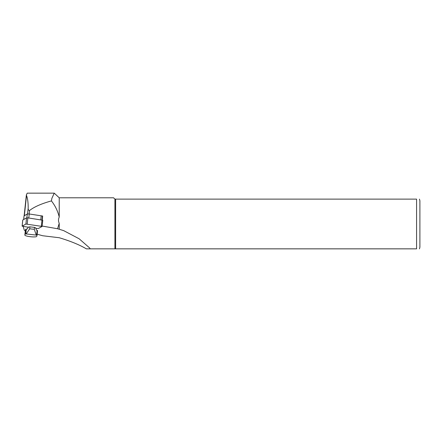 <?xml version="1.0" encoding="UTF-8"?>
<svg xmlns="http://www.w3.org/2000/svg" width="442" height="442" viewBox="0 0 442 442"><rect width="100%" height="100%" fill="white"/><g stroke="black" fill="none" stroke-linecap="round" stroke-linejoin="round"><path stroke-width="0.66" d="M59.228 229.276L59.228 223.315L57.582 228.752L63.648 230.619L79.129 238.774L89.604 247.923L90.262 248.846L86.345 248.846C79.444 244.785 70.405 241.078 59.228 237.73L42.697 235.752L37.156 234.21M26.415 194.695L26.503 195.53C27.614 198.149 28.177 202.287 28.194 207.944C27.995 209.37 28.443 210.232 29.531 210.53C34.216 206.85 41.515 203.64 51.427 200.917L51.88 198.309L54.261 193.154L27.244 193.154L26.376 194.872L24.155 215.707M51.427 200.917C55.217 205.745 57.814 211.127 59.228 217.055L59.228 197.795L54.261 193.154M42.244 220.028L42.67 216.044L29.227 213.978L27.293 213.978L24.083 215.867M57.582 228.752L42.167 226.05M59.228 223.315C58.267 221.188 58.267 219.105 59.228 217.055M114.92 248.846L90.262 248.846L114.92 248.846L114.92 199.121L416.585 199.121C420.795 199.121 420.795 199.121 416.585 199.121L416.585 248.846C420.795 248.846 420.795 248.846 416.585 248.846L114.92 248.846M59.228 197.795L113.594 197.795L114.92 199.121M23.039 225.945L24.316 230.232L25.299 230.879M115.633 248.846L115.633 199.121M419.458 199.121L419.9 200.778L419.9 247.188L419.458 248.846M42.67 216.044L42.377 216.204M42.327 216.232L41.984 215.945M25.161 234.177A3.978 0.685 6.1 0 1 25.807 233.901L36.598 235.127A3.978 0.685 6.1 0 1 37.017 235.498A3.978 0.685 6.1 0 1 37.012 235.52L36.708 236.393A5.967 1.033 6.1 0 1 30.437 236.719A5.967 1.033 6.1 0 1 24.851 235.089A5.967 1.033 6.1 0 1 24.857 235.05L25.675 229.37A3.978 0.685 6.1 0 1 26.321 229.1L25.807 233.901M25.365 230.326A5.967 1.033 6.1 0 1 25.365 230.282A5.967 1.033 6.1 0 1 25.371 230.243L25.675 229.37M29.901 226.857L34.509 227.381L34.305 229.332L29.697 228.807L29.901 226.857L28.437 227.094L27.244 228.945L26.321 229.1M36.598 235.127L37.111 230.326L36.354 229.984L35.708 227.923L34.509 227.381M37.111 230.326A3.978 0.685 6.1 0 1 37.531 230.691A3.978 0.685 6.1 0 1 37.52 230.718L37.017 235.47M26.282 233.824L29.697 228.807M34.305 229.332L36.211 234.956M35.78 228.359L38.316 228.547L42.089 226.47L42.786 220.249L27.857 217.862L26.564 217.862L22.785 220.028M42.123 226.431L25.907 224.044L22.1 226.16L28.371 227.249M29.531 210.53L29.166 213.972M26.503 195.53L24.36 215.591M28.194 207.944L27.559 213.906M25.371 230.243L24.857 235.05M23.702 219.436L24.1 215.735M40.774 219.801L41.205 215.779M28.802 218.005L29.227 213.978M26.885 217.801L27.293 213.978M41.344 226.166L42.001 219.983M27.2 224.044L27.857 217.862M25.907 224.044L26.564 217.862M22.133 226.122L22.796 219.939M63.648 230.625L64.029 230.757M24.851 235.089L25.365 230.282M37.017 235.498L37.531 230.691M24.045 215.795L23.653 219.464M42.382 216.171L41.973 219.983M22.757 219.978L22.1 226.16"/></g></svg>
